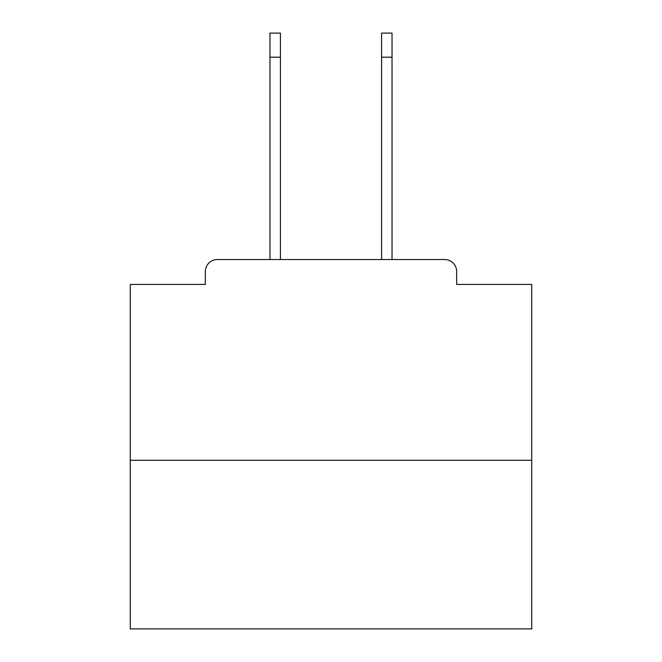 <?xml version="1.0" encoding="UTF-8"?>
<svg xmlns="http://www.w3.org/2000/svg" width="662" height="662" viewBox="0 0 662 662"><rect width="100%" height="100%" fill="white"/><g stroke="black" fill="none" stroke-linecap="round" stroke-linejoin="round"><path stroke-width="0.99" d="M456.664 284.428L456.664 271.577L456.664 284.428L531.743 284.428L531.743 628.9L130.257 628.9L130.257 284.428L205.336 284.428L205.336 271.577L205.336 284.428M531.743 460.28L130.257 460.28M456.664 271.577A12.048 12.048 0 0 0 444.616 259.537L217.384 259.537A12.048 12.048 0 0 0 205.336 271.577M444.616 259.537L393.633 259.537M268.367 259.537L217.384 259.537M269.972 57.189L269.972 33.1L280.415 33.1L280.415 57.189L269.972 57.189L269.972 259.537M280.415 259.537L280.415 57.189M381.585 259.537L381.585 33.1L392.028 33.1L392.028 57.189L381.585 57.189M392.028 259.537L392.028 57.189"/></g></svg>
